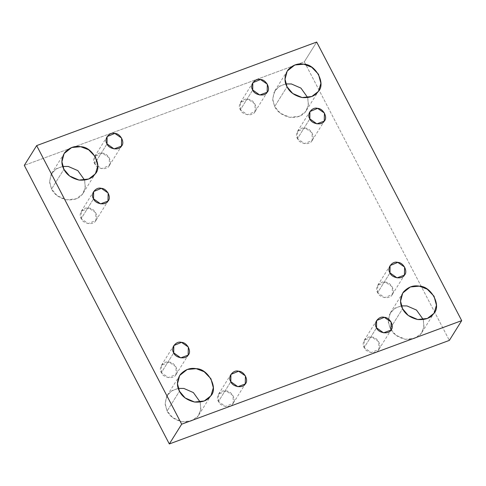 <?xml version="1.0" encoding="UTF-8"?>
<svg xmlns="http://www.w3.org/2000/svg" width="486" height="486" viewBox="0 0 486 486"><rect width="100%" height="100%" fill="white"/><g stroke="black" fill="none" stroke-linecap="round" stroke-linejoin="round"><path stroke-width="0.36" stroke-dasharray="2.43 1.82" d="M94.673 163.654L94.758 156.346L102.455 153.175L109.289 157.847L109.386 165.489L101.689 168.66L94.673 163.654L107.029 143.892L94.673 163.654C96.343 168.891 106.932 170.562 109.089 165.92C112.928 162.488 108.056 153.12 102.455 153.175C96.945 151.371 91.228 159.068 94.673 163.654M51.559 189.048L49.554 181.515L51.741 173.308L56.54 168.606L62.718 166.425L55.702 169.152L50.799 175.082L49.608 182.469L51.559 189.048L63.915 169.286L51.559 189.048C54.14 194.406 59.177 198.002 66.673 199.837C74.237 200.372 79.546 198.41 82.614 193.938L85.202 187.936L84.631 180.124L85.305 187.262L83.252 193.003L82.614 193.938L76.357 198.774L66.673 199.837L57.245 195.767L51.559 189.048M81.198 218.603L81.284 211.295L88.974 208.123L95.815 212.801L95.912 220.437L88.215 223.609L81.198 218.603L93.549 198.841L81.198 218.603C82.869 223.846 93.458 225.516 95.614 220.875C99.454 217.436 94.576 208.069 88.974 208.123C83.471 206.319 77.754 214.022 81.198 218.603M161.37 372.616L161.455 365.308L169.152 362.137L175.987 366.815L176.084 374.457L168.387 377.622L161.37 372.616L173.727 352.854L161.37 372.616C163.041 377.859 173.636 379.53 175.786 374.888C179.632 371.45 174.753 362.082 169.152 362.137C163.642 360.333 157.926 368.036 161.37 372.616M167.105 411.01L165.1 403.477L167.287 395.27L172.087 390.562L178.265 388.387L171.242 391.115L166.346 397.044L165.155 404.431L167.105 411.01L179.462 391.248L167.105 411.01C169.687 416.368 174.723 419.959 182.22 421.793C189.783 422.334 195.093 420.366 198.154 415.901L200.748 409.898L200.177 402.086L200.852 409.224L198.792 414.965L198.154 415.901L191.903 420.736L182.22 421.793L172.791 417.723L167.105 411.01M218.469 401.466L218.554 394.158L226.251 390.987L233.086 395.665L233.183 403.307L225.492 406.472L218.469 401.466L230.826 381.704L218.469 401.466C220.14 406.709 230.735 408.38 232.891 403.738C236.731 400.3 231.852 390.932 226.251 390.987C220.741 389.183 215.025 396.886 218.469 401.466M364.178 347.581L364.257 340.273L371.954 337.102L378.788 341.78L378.886 349.416L371.195 352.587L364.178 347.581L376.529 327.819L364.178 347.581C365.843 352.824 376.437 354.494 378.594 349.853C382.433 346.415 377.555 337.047 371.954 337.102C366.444 335.297 360.727 343.001 364.178 347.581M390.215 328.5L388.211 320.967L390.398 312.759L395.197 308.051L401.369 305.876L394.353 308.598L389.456 314.527L388.259 321.914L390.215 328.5L402.566 308.738L390.215 328.5C392.791 333.852 397.834 337.448 405.33 339.283C412.887 339.817 418.203 337.855 421.265 333.39L423.853 327.388L423.282 319.575L423.962 326.707L421.903 332.454L421.265 333.39L415.008 338.22L405.33 339.283L395.902 335.212L390.215 328.5M377.652 292.633L377.737 285.325L385.428 282.153L392.269 286.825L392.366 294.467L384.669 297.639L377.652 292.633L390.003 272.871L377.652 292.633C379.317 297.875 389.912 299.54 392.068 294.899C395.908 291.466 391.03 282.099 385.428 282.153C379.918 280.349 374.202 288.046 377.652 292.633M297.475 138.619L297.56 131.311L305.257 128.14L312.091 132.812L312.188 140.454L304.491 143.625L297.475 138.619L309.831 118.857L297.475 138.619C299.145 143.856 309.74 145.527 311.891 140.885C315.736 137.453 310.858 128.085 305.257 128.14C299.747 126.336 294.03 134.033 297.475 138.619M274.669 106.537L272.664 99.004L274.851 90.797L279.65 86.089L285.823 83.914L278.806 86.642L273.91 92.571L272.719 99.952L274.669 106.537L287.019 86.775L274.669 106.537C277.245 111.895 282.287 115.486 289.784 117.32C297.347 117.861 302.656 115.893 305.718 111.428L308.306 105.426L307.735 97.613L308.416 104.751L306.356 110.492L305.718 111.428L299.467 116.263L289.784 117.32L280.355 113.25L274.669 106.537M240.376 109.769L240.461 102.461L248.158 99.29L254.992 103.961L255.089 111.604L247.392 114.775L240.376 109.769L252.732 90.007L240.376 109.769C242.046 115.006 252.641 116.676 254.792 112.035C258.631 108.603 253.759 99.235 248.158 99.29C242.648 97.486 236.931 105.183 240.376 109.769M304.321 61.807L316.678 42.045L304.321 61.807L449.343 340.394L304.321 61.807L24.3 165.368L304.321 61.807M94.758 156.346L107.114 136.584M109.386 165.489L121.743 145.727M51.741 173.308L64.097 153.546M83.252 193.003L95.602 173.241M81.284 211.295L93.634 191.533M95.912 220.437L108.263 200.675M161.455 365.308L173.812 345.546M176.084 374.457L188.44 354.689M167.287 395.27L179.644 375.508M198.792 414.965L211.149 395.203M218.554 394.158L230.911 374.396M233.183 403.307L245.539 383.539M364.257 340.273L376.614 320.511M378.886 349.416L391.242 329.654M390.398 312.759L402.748 292.997M421.903 332.454L434.259 312.692M377.737 285.325L390.088 265.563M392.366 294.467L404.717 274.705M297.56 131.311L309.916 111.543M312.188 140.454L324.545 120.692M274.851 90.797L287.208 71.035M306.356 110.492L318.713 90.73M240.461 102.461L252.817 82.693M255.089 111.604L267.446 91.842"/><path stroke-width="0.73" d="M107.029 143.892L114.046 148.898L121.445 146.158L121.64 138.085L114.805 133.413L107.114 136.584L107.029 143.892C103.579 139.306 109.295 131.609 114.805 133.413C120.406 133.358 125.285 142.726 121.445 146.158C119.289 150.8 108.694 149.129 107.029 143.892M62.718 166.425L68.313 166.479L77.821 170.61L84.631 180.124L77.821 170.61L68.313 166.479L62.718 166.425M63.915 169.286L69.601 175.999L79.03 180.069L88.713 179.012L94.964 174.176L95.602 173.241L97.795 165.793L95.396 156.784L88.61 149.743L80.67 146.717L71.691 147.507L64.097 153.546L61.91 161.753L63.915 169.286C60.987 164.061 61.26 158.503 64.735 152.61C69.383 147.556 74.698 145.593 80.67 146.717C92.735 146.596 103.239 166.777 94.964 174.176C91.903 178.641 86.593 180.61 79.03 180.069C71.533 178.234 66.491 174.644 63.915 169.286M93.549 198.841L100.572 203.847L107.971 201.113L108.165 193.033L101.331 188.361L93.634 191.533L93.549 198.841C90.104 194.26 95.821 186.557 101.331 188.361C106.932 188.307 111.81 197.674 107.971 201.113C105.814 205.748 95.22 204.084 93.549 198.841M173.727 352.854L180.743 357.86L188.143 355.126L188.343 347.047L181.509 342.375L173.812 345.546L173.727 352.854C170.282 348.274 175.999 340.571 181.509 342.375C187.104 342.32 191.982 351.688 188.143 355.126C185.986 359.762 175.397 358.097 173.727 352.854M178.265 388.387L183.86 388.442L193.367 392.573L200.177 402.086L193.367 392.573L183.86 388.442L178.265 388.387M179.462 391.248L185.148 397.961L194.576 402.031L204.254 400.974L210.511 396.139L211.149 395.203L213.336 387.755L210.936 378.746L204.156 371.705L196.216 368.68L187.238 369.463L179.644 375.508L177.457 383.715L179.462 391.248C176.533 386.024 176.807 380.465 180.282 374.572C184.929 369.518 190.245 367.556 196.216 368.68C208.281 368.558 218.785 388.739 210.511 396.139C207.449 400.604 202.133 402.572 194.576 402.031C187.08 400.197 182.037 396.606 179.462 391.248M230.826 381.704L237.842 386.71L245.242 383.976L245.442 375.903L238.608 371.225L230.911 374.396L230.826 381.704C227.381 377.124 233.098 369.421 238.608 371.225C244.209 371.17 249.081 380.538 245.242 383.976C243.085 388.612 232.496 386.947 230.826 381.704M376.529 327.819L383.545 332.825L390.944 330.091L391.145 322.011L384.311 317.34L376.614 320.511L376.529 327.819C373.084 323.239 378.801 315.536 384.311 317.34C389.912 317.285 394.784 326.653 390.944 330.091C388.794 334.726 378.199 333.062 376.529 327.819M401.369 305.876L406.97 305.931L416.478 310.056L423.282 319.575L416.478 310.056L406.97 305.931L401.369 305.876M402.566 308.738L408.258 315.45L417.687 319.521L427.364 318.458L433.621 313.628L434.259 312.692L436.446 305.244L434.047 296.229L427.261 289.194L419.327 286.163L410.348 286.953L402.748 292.997L400.561 301.205L402.566 308.738C399.638 303.513 399.911 297.954 403.386 292.062C408.04 287.007 413.349 285.039 419.327 286.163C431.386 286.047 441.889 306.223 433.621 313.628C430.56 318.093 425.244 320.055 417.687 319.521C410.184 317.686 405.148 314.09 402.566 308.738M390.003 272.871L397.026 277.877L404.419 275.137L404.619 267.063L397.785 262.391L390.088 265.563L390.003 272.871C386.558 268.284 392.275 260.587 397.785 262.391C403.386 262.337 408.264 271.704 404.419 275.137C402.268 279.778 391.673 278.107 390.003 272.871M309.831 118.857L316.848 123.863L324.247 121.123L324.448 113.05L317.613 108.378L309.916 111.543L309.831 118.857C306.387 114.271 312.103 106.574 317.613 108.378C323.208 108.323 328.086 117.691 324.247 121.123C322.09 125.765 311.502 124.094 309.831 118.857M285.823 83.914L291.424 83.969L300.931 88.1L307.735 97.613L300.931 88.1L291.424 83.969L285.823 83.914M287.019 86.775L292.712 93.488L302.14 97.558L311.818 96.495L318.075 91.666L318.713 90.73L320.9 83.282L318.5 74.273L311.72 67.232L303.78 64.207L294.802 64.99L287.208 71.035L285.015 79.242L287.019 86.775C284.091 81.551 284.371 75.992 287.846 70.099C292.493 65.045 297.809 63.083 303.78 64.207C315.845 64.085 326.343 84.26 318.075 91.666C315.013 96.131 309.697 98.093 302.14 97.558C294.644 95.724 289.601 92.127 287.019 86.775M252.732 90.007L259.749 95.013L267.148 92.273L267.349 84.2L260.508 79.528L252.817 82.693L252.732 90.007C249.288 85.421 255.004 77.724 260.508 79.528C266.109 79.467 270.988 88.841 267.148 92.273C264.992 96.914 254.397 95.244 252.732 90.007M316.678 42.045L461.7 320.632L449.343 340.394L461.7 320.632L181.679 424.193L36.657 145.606L24.3 165.368L169.322 443.955L181.679 424.193L169.322 443.955L449.343 340.394L169.322 443.955L24.3 165.368L36.657 145.606L316.678 42.045L36.657 145.606L181.679 424.193L461.7 320.632L316.678 42.045"/></g></svg>
